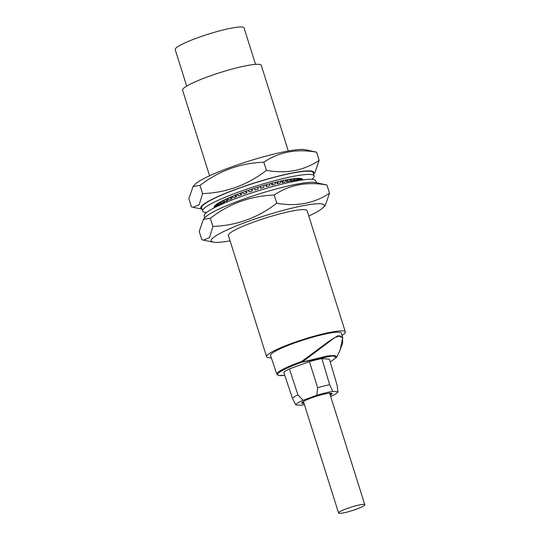 <?xml version="1.0" encoding="UTF-8"?>
<svg xmlns="http://www.w3.org/2000/svg" width="540" height="540" viewBox="0 0 540 540"><rect width="100%" height="100%" fill="white"/><g stroke="black" fill="none" stroke-linecap="round" stroke-linejoin="round"><path stroke-width="0.81" d="M212.915 226.449C236.54 225.572 257.823 217.829 276.77 203.216C296.69 206.773 314.267 203.431 329.508 193.192L326.923 185.004L315.475 182.52A59.319 7.843 162.5 0 0 313.97 182.324A59.319 7.843 162.5 0 0 256.216 194.886A59.319 7.843 162.5 0 0 205.389 217.228L203.398 219.335L199.213 231.471L201.798 239.659L203.371 240.118L209.513 237.607L212.915 226.449L210.337 218.261L203.398 219.335M326.923 185.004C307.01 181.447 289.433 184.788 274.192 195.028C250.479 195.932 229.196 203.681 210.337 218.261M276.77 203.216L274.192 195.028M329.508 193.192L325.316 205.328L323.325 207.434A59.319 7.843 -17.5 0 1 308.792 216.027M230.081 240.84A59.319 7.843 -17.5 0 1 214.745 242.345A59.319 7.843 -17.5 0 1 213.246 242.143A59.319 7.843 -17.5 0 1 250.074 220.718A59.319 7.843 -17.5 0 1 320.74 203.776A59.319 7.843 -17.5 0 1 323.325 207.434M271.31 357.75A41.263 5.461 -17.5 0 1 269.109 357.73A41.263 5.461 -17.5 0 1 266.618 356.724L228.386 235.467A41.263 5.461 -17.5 0 1 259.889 219.888A41.263 5.461 -17.5 0 1 304.607 209.648A41.263 5.461 -17.5 0 1 307.098 210.654L345.33 331.904A41.263 5.461 -17.5 0 1 342.07 335.435M288.286 150.991L261.279 65.34A41.263 5.461 162.5 0 0 258.795 64.334A41.263 5.461 162.5 0 0 214.07 74.574A41.263 5.461 162.5 0 0 182.574 90.16L209.574 175.804M266.618 356.724A41.263 5.461 -17.5 0 1 298.121 341.138A41.263 5.461 -17.5 0 1 342.839 330.899A41.263 5.461 -17.5 0 1 345.33 331.904M193.05 186.503L199.982 185.429C218.936 170.816 240.219 163.073 263.837 162.196C279.079 151.956 296.656 148.615 316.568 152.172L305.12 149.688A59.319 7.843 162.5 0 0 303.622 149.492A59.319 7.843 162.5 0 0 245.869 162.054A59.319 7.843 162.5 0 0 195.041 184.397L193.05 186.503L188.865 198.639L191.444 206.827L193.016 207.279L199.159 204.775L202.568 193.617C226.274 192.713 247.563 184.964 266.423 170.383C286.335 173.941 303.912 170.6 319.154 160.36L314.969 172.496L313.565 173.981M263.837 162.196L266.423 170.383M316.568 152.172L319.154 160.36M202.034 209.075A59.319 7.843 -17.5 0 1 241.414 187.279A59.319 7.843 -17.5 0 1 310.385 170.944A59.319 7.843 -17.5 0 1 313.544 173.914M314.165 175.898L313.139 172.645A58.462 7.729 162.5 0 0 298.107 172.098A58.462 7.729 162.5 0 0 235.798 189.432A58.462 7.729 162.5 0 0 201.636 207.806L202.662 211.059A58.462 7.729 -17.5 0 1 236.824 192.685A58.462 7.729 -17.5 0 1 299.133 175.345A58.462 7.729 -17.5 0 1 314.165 175.898A58.462 7.729 -17.5 0 1 311.803 179.327M199.982 185.429L202.568 193.617M255.569 64.375L244.06 27.884A36.106 4.772 162.5 0 0 197.492 37.814A36.106 4.772 162.5 0 0 175.19 49.599L186.698 86.09M341.395 333.16A37.139 4.914 162.5 0 0 293.49 343.359A37.139 4.914 -17.5 0 0 270.56 355.489L276.838 374.254A36.788 4.867 -17.5 0 1 299.558 362.232A36.788 4.867 -17.5 0 1 301.718 361.456L302.117 362.124L301.725 361.456L328.354 341.712L337.898 335.698L342.731 337.669L341.395 333.16M276.838 374.254L278.674 375.469L284.749 375.34A36.099 4.772 -17.5 0 1 300.26 362.786A36.099 4.772 -17.5 0 1 302.117 362.124L332.687 355.846L336.305 357.487L330.237 362.03L336.697 357.197M339.64 351.135L336.697 357.19L335.124 355.523L327.929 355.84L302.123 362.111L334.901 337.514L339.849 335.786L342.542 337.608L342.623 343.251L339.626 351.169M330.649 396.38L330.662 396.374A22.093 2.923 -17.5 0 0 337.932 391.797L337.129 385.344L329.393 359.188L321.887 358.614A24.07 3.186 162.5 0 0 309.413 361.651L289.44 368.914A24.07 3.186 162.5 0 0 283.79 372.472L292.457 398.324L295.751 404.879L300.908 405.27A22.093 2.923 -17.5 0 0 304.412 404.656M295.751 404.879A22.093 2.923 -17.5 0 1 303.021 400.302L297.911 394.895A23.591 3.119 -17.5 0 0 292.457 398.324M289.44 368.914L297.911 394.895M316.737 395.307A22.093 2.923 -17.5 0 1 332.775 391.406L329.697 384.777A23.591 3.119 162.5 0 0 317.669 387.707L316.737 395.307L303.021 400.302M317.669 387.707L309.413 361.651M321.887 358.614L329.697 384.777M337.932 391.797L332.775 391.406M304.04 403.468A15.849 2.099 -17.5 0 1 302.684 403.488A15.849 2.099 -17.5 0 1 301.779 402.786A15.849 2.099 -17.5 0 1 316.211 396.34A15.849 2.099 -17.5 0 1 331.736 393.343A15.849 2.099 -17.5 0 1 330.271 395.192M330.007 394.355A15.154 2.005 162.5 0 0 331.101 393.194M302.211 402.3A15.154 2.005 162.5 0 0 303.102 402.611A15.154 2.005 162.5 0 0 303.77 402.624M302.711 179.928L302.623 179.496M302.663 179.429L302.69 179.516A46.42 6.143 162.5 0 1 302.724 179.861L302.636 179.935M302.69 179.516A46.42 6.143 162.5 0 0 302.663 179.456L302.387 179.071L301.057 180.164M301.982 180.029L302.67 179.456M302.373 179.071A46.42 6.143 162.5 0 0 301.907 178.794M300.179 180.299L301.914 178.801L301.178 178.558L298.924 180.502M301.165 178.565A46.42 6.143 162.5 0 0 300.308 178.423L299.133 178.349L296.5 180.758L296.257 179.975M297.844 180.691L300.314 178.429M299.126 178.349A46.42 6.143 162.5 0 0 297.891 178.349M293.861 180.833L295.461 180.758L297.898 178.349L296.305 178.423L293.861 180.833L293.551 179.834M296.291 178.423A46.42 6.143 162.5 0 0 294.705 178.565L292.734 178.794L290.54 181.184L290.142 179.915M290.54 181.184L292.525 180.954L294.719 178.565M292.727 178.794A46.42 6.143 162.5 0 0 290.81 179.071L288.495 179.449L286.605 181.798L286.085 180.164M286.605 181.798L288.927 181.413L290.817 179.078M288.488 179.456A46.42 6.143 162.5 0 0 286.288 179.854L283.669 180.38L282.123 182.662L281.549 180.839M282.123 182.662L284.749 182.135L286.301 179.854M283.662 180.38A46.42 6.143 162.5 0 0 281.225 180.907L278.357 181.568L277.189 183.769L276.629 181.98M277.189 183.769L280.064 183.107L281.232 180.907M278.35 181.568A46.42 6.143 162.5 0 0 275.717 182.203M271.904 185.085L274.968 184.302L275.724 182.203L272.653 182.986L271.904 185.085L271.35 183.323M272.653 182.986A46.42 6.143 162.5 0 0 269.872 183.722L266.672 184.606L266.355 186.59L265.808 184.849M266.355 186.59L269.555 185.706L269.872 183.728M266.672 184.606A46.42 6.143 162.5 0 0 263.803 185.429L260.53 186.394L260.665 188.251L260.118 186.523M260.665 188.251L263.939 187.285L263.803 185.429M260.53 186.401A46.42 6.143 162.5 0 0 257.627 187.292L254.354 188.332L254.941 190.046L258.215 189.007L257.668 187.279M258.215 189.007L257.627 187.292M254.354 188.332A46.42 6.143 162.5 0 0 251.471 189.27L248.245 190.363L249.284 191.929L252.511 190.843L251.964 189.108M252.511 190.843L251.465 189.27M248.251 190.363A46.42 6.143 162.5 0 0 245.444 191.335L242.345 192.456L243.824 193.867L246.922 192.753L246.375 191.012M246.922 192.753L245.444 191.335M242.345 192.449A46.42 6.143 162.5 0 0 239.672 193.441L236.75 194.569L238.646 195.824L241.569 194.704L241.016 192.942M241.569 194.704L239.679 193.448M236.756 194.562A46.42 6.143 162.5 0 0 234.266 195.554L231.579 196.654L233.867 197.762L236.554 196.661L235.987 194.866M236.554 196.661L234.266 195.554M231.586 196.654A46.42 6.143 162.5 0 0 229.331 197.62L231.964 198.578L231.39 196.736M224.964 199.604A46.42 6.143 162.5 0 1 226.935 198.686L229.574 199.645L231.964 198.578M227.907 200.414L225.848 201.427L222.892 200.617L224.951 199.604L227.907 200.414L227.414 198.862M222.905 200.61A46.42 6.143 162.5 0 0 221.245 201.474L219.55 202.406L222.763 203.081L224.444 202.149L224.06 200.934M224.444 202.149L221.231 201.474M219.557 202.399A46.42 6.143 162.5 0 0 218.248 203.182L221.657 203.742L221.353 202.784M218.234 203.189L216.965 204.019L220.381 204.572L221.657 203.742M216.972 204.019A46.42 6.143 162.5 0 0 216.034 204.707L215.183 205.429L218.747 205.875M216.02 204.707L219.584 205.153L219.355 204.404M215.19 205.423A46.42 6.143 162.5 0 0 214.643 206.01L214.245 206.604L216.304 206.806M217.384 206.28L214.643 206.017M214.252 206.604A46.42 6.143 162.5 0 0 214.11 207.07M215.541 207.185L214.11 207.076L214.765 207.576M206.564 212.504A58.462 7.729 -17.5 0 1 202.662 211.059M226.928 198.686L229.325 197.62M297.209 180.806L296.5 180.758M316.312 182.696L315.704 180.772A58.462 7.729 162.5 0 0 259.72 190.33A58.462 7.729 162.5 0 0 204.181 215.332A58.462 7.729 162.5 0 0 204.201 215.933L204.802 217.85M347.065 508.511A13.757 1.823 -17.5 0 1 364.811 504.725A13.757 1.823 -17.5 0 1 356.312 509.22A13.757 1.823 -17.5 0 1 338.573 513A13.757 1.823 -17.5 0 1 347.065 508.511M213.246 242.143L203.371 240.118M202.054 209.135L193.016 207.279M340.058 350.339L342.731 337.669M329.65 393.208L364.811 504.725M303.413 401.483L338.573 513"/></g></svg>
